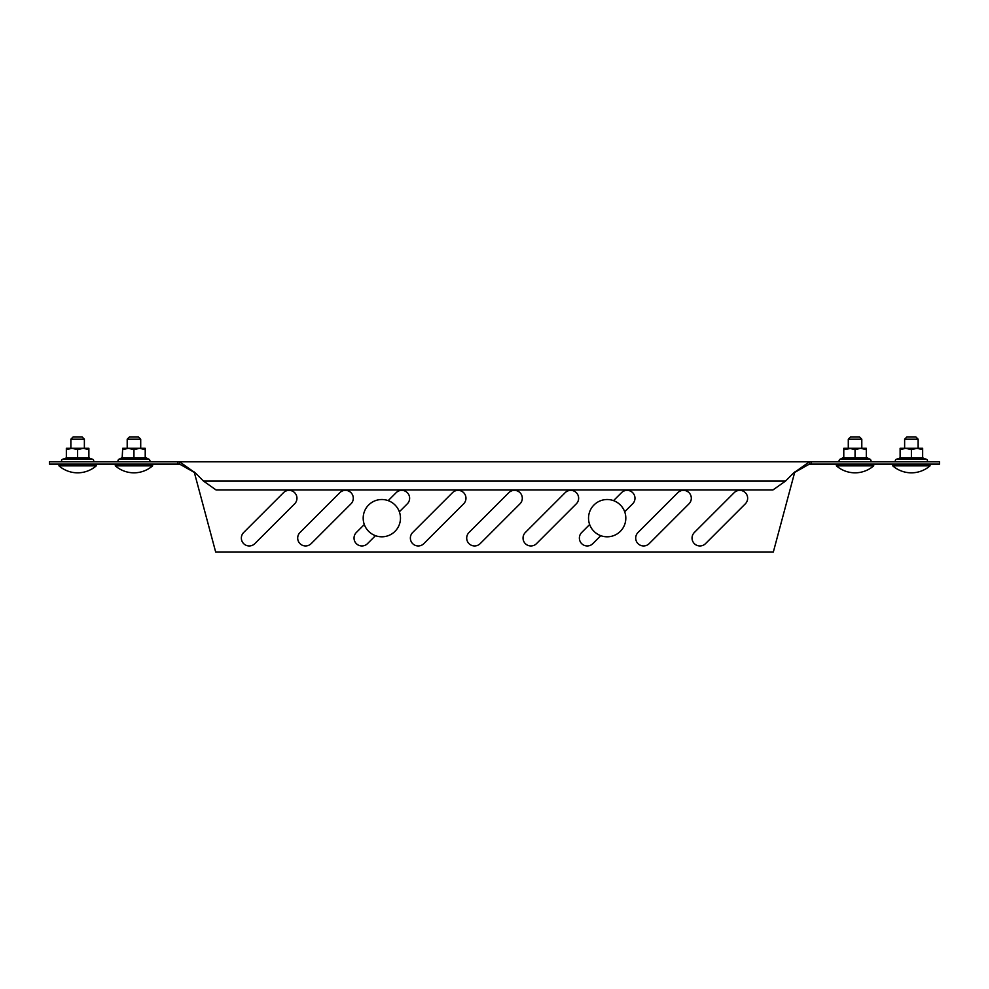 <?xml version="1.0" encoding="UTF-8"?>
<svg xmlns="http://www.w3.org/2000/svg" width="989" height="989" viewBox="0 0 989 989"><rect width="100%" height="100%" fill="white"/><g stroke="black" fill="none" stroke-linecap="round" stroke-linejoin="round"><path stroke-width="1.48" d="M296.96 498.246A7.887 7.887 0 0 0 283.497 492.67L243.665 532.502A7.887 7.887 0 0 0 243.665 543.653A7.887 7.887 0 0 0 254.816 543.653L294.648 503.821A7.887 7.887 0 0 0 296.96 498.246M353.296 498.246A7.887 7.887 0 0 0 339.833 492.67L300.001 532.502A7.887 7.887 0 0 0 300.001 543.653A7.887 7.887 0 0 0 311.152 543.653L350.984 503.821A7.887 7.887 0 0 0 353.296 498.246M399.358 511.795L407.32 503.821A7.887 7.887 0 0 0 404.761 490.952A7.887 7.887 0 0 0 396.169 492.67L388.195 500.632M465.967 498.246A7.887 7.887 0 0 0 452.505 492.67L412.673 532.502A7.887 7.887 0 0 0 412.673 543.653A7.887 7.887 0 0 0 423.824 543.653L463.656 503.821A7.887 7.887 0 0 0 465.967 498.246M747.647 498.246A7.887 7.887 0 0 0 734.184 492.67L694.352 532.502A7.887 7.887 0 0 0 694.352 543.653A7.887 7.887 0 0 0 705.503 543.653L745.335 503.821A7.887 7.887 0 0 0 747.647 498.246M691.311 498.246A7.887 7.887 0 0 0 677.848 492.67L638.016 532.502A7.887 7.887 0 0 0 638.016 543.653A7.887 7.887 0 0 0 649.167 543.653L688.999 503.821A7.887 7.887 0 0 0 691.311 498.246M624.702 511.795L632.663 503.821A7.887 7.887 0 0 0 630.104 490.952A7.887 7.887 0 0 0 621.512 492.67L613.539 500.632M578.639 498.246A7.887 7.887 0 0 0 565.176 492.67L525.344 532.502A7.887 7.887 0 0 0 525.344 543.653A7.887 7.887 0 0 0 536.495 543.653L576.327 503.821A7.887 7.887 0 0 0 578.639 498.246M522.303 498.246A7.887 7.887 0 0 0 508.841 492.67L469.009 532.502A7.887 7.887 0 0 0 469.009 543.653A7.887 7.887 0 0 0 480.159 543.653L519.991 503.821A7.887 7.887 0 0 0 522.303 498.246M809.422 464.076L793.487 473.088L809.422 461.826L939.55 461.826L939.55 464.076L809.422 464.076L809.422 461.826L179.578 461.826L179.578 464.076L49.45 464.076L49.45 461.826L179.578 461.826L195.513 473.088L179.578 464.076M177.896 461.826L177.896 464.076M811.104 461.826L811.104 464.076M794.797 471.938L773.349 551.961L215.651 551.961L194.203 471.938M589.642 524.529L581.68 532.502A7.887 7.887 0 0 0 581.68 543.653A7.887 7.887 0 0 0 592.831 543.653L600.805 535.692M364.298 524.529L356.337 532.502A7.887 7.887 0 0 0 356.337 543.653A7.887 7.887 0 0 0 367.488 543.653L375.461 535.692M793.487 473.088L785.526 481.062L203.474 481.062L195.513 473.088M785.526 481.062L772.891 489.988L216.109 489.988L203.474 481.062M70.862 439.203L73.025 437.039L82.211 437.039L84.374 439.203L70.862 439.203L70.862 448.301M96.267 465.844A28.397 28.397 0 0 1 58.969 465.844L96.267 465.844L96.267 464.076M127.198 439.203L129.361 437.039L138.547 437.039L140.71 439.203L127.198 439.203L127.198 448.301M152.603 465.844A28.397 28.397 0 0 1 115.305 465.844L152.603 465.844L152.603 464.076M122.166 458.797L125.022 458.315M122.685 457.956L145.222 457.956L145.791 458.809L139.857 458.13L122.117 458.809L122.685 448.301L128.323 448.301L122.685 449.661M133.948 458.809L133.948 449.661L128.323 448.301L139.585 448.301L133.948 449.661M145.222 457.956L145.222 449.661L139.585 448.301L145.222 448.301L145.222 449.661M66.35 457.956L77.612 457.956L77.612 449.661L71.987 448.301L66.35 449.661L66.35 457.956L62.455 459.341L92.781 459.341L89.418 458.13L89.455 458.809L65.781 458.809L66.35 457.363M92.336 461.826A1.273 1.273 0 0 0 92.781 459.341M62.9 461.826A1.273 1.273 0 0 1 62.455 459.341M77.612 458.809L77.612 457.956L88.886 457.956L88.886 449.661L83.249 448.301L77.612 449.661M88.886 449.661L88.886 448.301L66.35 448.301L66.35 449.661M89.418 458.13L88.886 457.363M89.455 458.809L88.886 457.956M900.114 457.956L911.388 457.956L911.388 449.661L905.751 448.301L900.114 449.661L900.114 457.956L896.219 459.341L926.545 459.341L923.182 458.13L923.219 458.809L899.545 458.809L900.114 457.363M926.1 461.826A1.273 1.273 0 0 0 926.545 459.341M896.664 461.826A1.273 1.273 0 0 1 896.219 459.341M911.388 458.809L911.388 457.956L922.65 457.956L922.65 449.661L917.013 448.301L911.388 449.661M922.65 449.661L922.65 448.301L900.114 448.301L900.114 449.661M923.182 458.13L922.65 457.363M923.219 458.809L922.65 457.956M904.626 439.203L906.789 437.039L915.975 437.039L918.138 439.203L904.626 439.203L904.626 448.301M930.031 465.844A28.397 28.397 0 0 1 892.733 465.844L930.031 465.844L930.031 464.076M866.315 457.956L866.883 458.809L855.052 458.809L855.052 457.956L866.315 457.956L866.315 449.661L860.677 448.301L855.052 449.661L855.052 457.956L843.778 457.956L843.778 449.661L851.665 448.301M855.052 458.809L849.143 458.13L843.209 458.809L843.778 457.956M855.052 449.661L849.415 448.301L866.315 448.301L866.315 449.661M843.778 449.661L843.778 448.301L849.415 448.301M848.29 439.203L850.453 437.039L859.639 437.039L861.802 439.203L848.29 439.203L848.29 448.301M873.695 465.844A28.397 28.397 0 0 1 836.397 465.844L873.695 465.844L873.695 464.076M381.828 536.804A18.643 18.643 0 0 1 363.186 518.162A18.643 18.643 0 0 1 381.828 499.519A18.643 18.643 0 0 1 400.471 518.162A18.643 18.643 0 0 1 381.828 536.804M607.172 536.804A18.643 18.643 0 0 1 588.529 518.162A18.643 18.643 0 0 1 607.172 499.519A18.643 18.643 0 0 1 625.814 518.162A18.643 18.643 0 0 1 607.172 536.804M122.685 457.363L118.791 459.341L149.116 459.341C150.316 460.417 150.167 461.233 148.671 461.826M843.778 457.363L839.884 459.341L870.209 459.341C871.408 460.417 871.26 461.233 869.764 461.826M84.374 439.203L84.374 448.301M58.969 465.844L58.969 464.076M140.71 439.203L140.71 448.301M115.305 465.844L115.305 464.076M118.791 459.341C117.592 460.417 117.74 461.233 119.236 461.826M145.222 457.363L149.116 459.341M918.138 439.203L918.138 448.301M892.733 465.844L892.733 464.076M866.315 457.363L870.209 459.341M839.884 459.341C838.684 460.417 838.833 461.233 840.329 461.826M861.802 439.203L861.802 448.301M836.397 465.844L836.397 464.076"/></g></svg>
